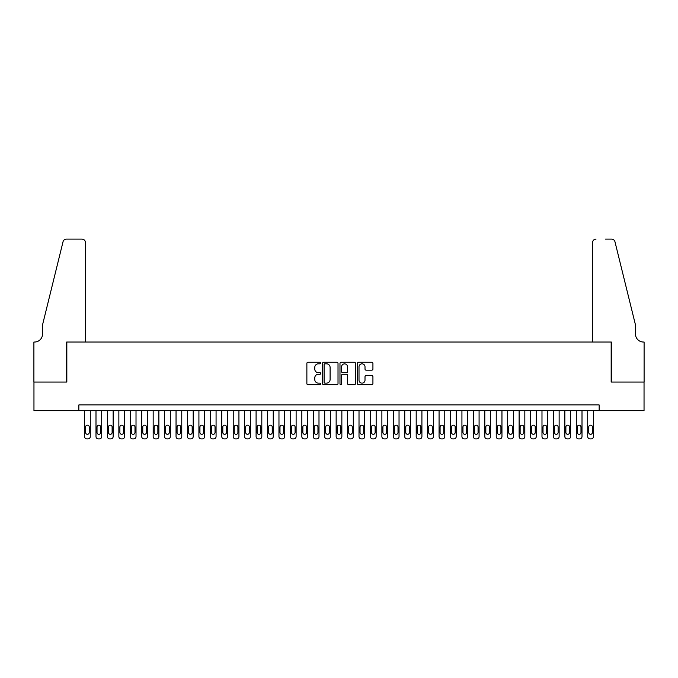 <?xml version="1.0" encoding="UTF-8"?>
<svg xmlns="http://www.w3.org/2000/svg" width="678" height="678" viewBox="0 0 678 678"><rect width="100%" height="100%" fill="white"/><g stroke="black" fill="none" stroke-linecap="round" stroke-linejoin="round"><path stroke-width="1.02" d="M320.702 363.035A0.788 0.788 0 0 0 319.914 362.255L307.99 362.255A1.119 1.119 0 0 0 306.871 363.374L306.871 383.579A1.119 1.119 0 0 0 307.99 384.706L319.914 384.706A0.788 0.788 0 0 0 320.702 383.918A0.788 0.788 0 0 0 319.914 383.129L318.372 383.129A3.593 3.593 0 0 1 314.778 379.536L314.778 377.858A3.593 3.593 0 0 1 318.372 374.264L319.914 374.264A0.788 0.788 0 0 0 320.702 373.476A0.788 0.788 0 0 0 319.914 372.697L318.372 372.697A3.593 3.593 0 0 1 314.778 369.103L314.778 367.417A3.593 3.593 0 0 1 318.372 363.823L319.914 363.823A0.788 0.788 0 0 0 320.702 363.035M371.807 370.171A1.119 1.119 0 0 0 372.925 369.044L372.925 363.374A1.119 1.119 0 0 0 371.807 362.255L358.56 362.255A1.119 1.119 0 0 0 357.433 363.374L357.433 383.579A1.119 1.119 0 0 0 358.56 384.706L371.807 384.706A1.119 1.119 0 0 0 372.925 383.579L372.925 376.731A1.119 1.119 0 0 0 371.807 375.612L366.137 375.612A1.119 1.119 0 0 0 365.01 376.731L365.01 380.129A3 3 0 0 1 362.01 383.129A3 3 0 0 1 359.009 380.129L359.009 366.823A3 3 0 0 1 362.01 363.823A3 3 0 0 1 365.01 366.823L365.01 369.044A1.119 1.119 0 0 0 366.137 370.171L371.807 370.171M78.843 410.648L33.959 410.648L33.959 382.053L66.834 382.053L66.834 342.034L611.166 342.034L611.166 382.053L644.041 382.053L644.041 410.648L599.157 410.648L599.157 404.927L78.843 404.927L78.843 410.648L599.157 410.648M338.017 363.374A1.119 1.119 0 0 0 336.898 362.255L323.652 362.255A1.119 1.119 0 0 0 322.525 363.374L322.525 383.579A1.119 1.119 0 0 0 323.652 384.706L336.898 384.706A1.119 1.119 0 0 0 338.017 383.579L338.017 363.374M341.102 362.255L354.348 362.255A1.119 1.119 0 0 1 355.475 363.374L355.475 383.579A1.119 1.119 0 0 1 354.348 384.706L348.678 384.706A1.119 1.119 0 0 1 347.56 383.579L347.56 375.383A1.119 1.119 0 0 0 346.433 374.264L342.678 374.264A1.119 1.119 0 0 0 341.551 375.383L341.551 383.918A0.788 0.788 0 0 1 340.771 384.706A0.788 0.788 0 0 1 339.983 383.918L339.983 363.374A1.119 1.119 0 0 1 341.102 362.255M324.889 363.823A0.788 0.788 0 0 0 324.101 364.611L324.101 382.35A0.788 0.788 0 0 0 324.889 383.129L326.516 383.129A3.593 3.593 0 0 0 330.101 379.536L330.101 367.417A3.593 3.593 0 0 0 326.516 363.823L324.889 363.823M347.56 366.883A3 3 0 0 0 344.56 363.883A3 3 0 0 0 341.551 366.883L341.551 371.569A1.119 1.119 0 0 0 342.678 372.697L346.433 372.697A1.119 1.119 0 0 0 347.56 371.569L347.56 366.883M90.276 410.648L90.276 436.598A2.288 2.288 0 0 1 87.987 438.886L86.843 438.886A2.288 2.288 0 0 1 84.564 436.598L84.564 410.648M89.25 432.488L89.25 426.996A1.831 1.831 0 0 0 87.42 425.165A1.831 1.831 0 0 0 85.589 426.996L85.589 432.488A1.831 1.831 0 0 0 87.42 434.318A1.831 1.831 0 0 0 89.25 432.488M85.42 342.034L85.42 242.538A3.432 3.432 0 0 0 81.987 239.114L66.376 239.114A3.432 3.432 0 0 0 63.046 241.715L42.536 324.881L42.536 334.025A8.009 8.009 0 0 1 34.527 342.034L33.9 342.034L33.9 382.053L66.664 382.053L66.664 342.034L85.42 342.034L85.42 242.538C85.199 240.47 84.055 239.326 81.987 239.114L72.495 239.114M63.046 241.715C63.918 239.843 63.918 239.843 63.046 241.715C63.918 239.843 63.918 239.843 63.046 241.715M42.536 334.025A8.009 8.009 0 0 1 34.527 342.034M592.58 342.034L592.58 242.538L592.58 342.034L611.336 342.034L611.336 382.053L644.1 382.053L644.1 342.034L643.473 342.034A8.009 8.009 0 0 1 635.464 334.025A8.009 8.009 0 0 0 643.473 342.034M629.176 299.379L614.954 241.715L635.464 324.881L635.464 334.025M605.505 239.114L611.624 239.114A3.432 3.432 0 0 1 614.954 241.715C614.082 239.843 614.082 239.843 614.954 241.715C614.082 239.843 614.082 239.843 614.954 241.715M596.013 239.114A3.432 3.432 0 0 0 592.58 242.538C592.801 240.47 593.945 239.326 596.013 239.114M101.708 410.648L101.708 436.598A2.288 2.288 0 0 1 99.429 438.886L98.285 438.886A2.288 2.288 0 0 1 95.996 436.598L95.996 410.648M100.683 432.488L100.683 426.996A1.831 1.831 0 0 0 98.852 425.165A1.831 1.831 0 0 0 97.022 426.996L97.022 432.488A1.831 1.831 0 0 0 98.852 434.318A1.831 1.831 0 0 0 100.683 432.488M113.15 410.648L113.15 436.598A2.288 2.288 0 0 1 110.861 438.886L109.717 438.886A2.288 2.288 0 0 1 107.429 436.598L107.429 410.648M112.116 432.488L112.116 426.996A1.831 1.831 0 0 0 110.285 425.165A1.831 1.831 0 0 0 108.463 426.996L108.463 432.488A1.831 1.831 0 0 0 110.285 434.318A1.831 1.831 0 0 0 112.116 432.488M124.583 410.648L124.583 436.598A2.288 2.288 0 0 1 122.294 438.886L121.15 438.886A2.288 2.288 0 0 1 118.862 436.598L118.862 410.648M123.557 432.488L123.557 426.996A1.831 1.831 0 0 0 121.726 425.165A1.831 1.831 0 0 0 119.896 426.996L119.896 432.488A1.831 1.831 0 0 0 121.726 434.318A1.831 1.831 0 0 0 123.557 432.488M136.015 410.648L136.015 436.598A2.288 2.288 0 0 1 133.736 438.886L132.591 438.886A2.288 2.288 0 0 1 130.303 436.598L130.303 410.648M134.99 432.488L134.99 426.996A1.831 1.831 0 0 0 133.159 425.165A1.831 1.831 0 0 0 131.329 426.996L131.329 432.488A1.831 1.831 0 0 0 133.159 434.318A1.831 1.831 0 0 0 134.99 432.488M147.457 410.648L147.457 436.598A2.288 2.288 0 0 1 145.168 438.886L144.024 438.886A2.288 2.288 0 0 1 141.736 436.598L141.736 410.648M146.423 432.488L146.423 426.996A1.831 1.831 0 0 0 144.592 425.165A1.831 1.831 0 0 0 142.77 426.996L142.77 432.488A1.831 1.831 0 0 0 144.592 434.318A1.831 1.831 0 0 0 146.423 432.488M158.889 410.648L158.889 436.598A2.288 2.288 0 0 1 156.601 438.886L155.457 438.886A2.288 2.288 0 0 1 153.169 436.598L153.169 410.648M157.864 432.488L157.864 426.996A1.831 1.831 0 0 0 156.033 425.165A1.831 1.831 0 0 0 154.203 426.996L154.203 432.488A1.831 1.831 0 0 0 156.033 434.318A1.831 1.831 0 0 0 157.864 432.488M170.322 410.648L170.322 436.598A2.288 2.288 0 0 1 168.042 438.886L166.898 438.886A2.288 2.288 0 0 1 164.61 436.598L164.61 410.648M169.297 432.488L169.297 426.996A1.831 1.831 0 0 0 167.466 425.165A1.831 1.831 0 0 0 165.635 426.996L165.635 432.488A1.831 1.831 0 0 0 167.466 434.318A1.831 1.831 0 0 0 169.297 432.488M181.763 410.648L181.763 436.598A2.288 2.288 0 0 1 179.475 438.886L178.331 438.886A2.288 2.288 0 0 1 176.043 436.598L176.043 410.648M180.729 432.488L180.729 426.996A1.831 1.831 0 0 0 178.899 425.165A1.831 1.831 0 0 0 177.077 426.996L177.077 432.488A1.831 1.831 0 0 0 178.899 434.318A1.831 1.831 0 0 0 180.729 432.488M193.196 410.648L193.196 436.598A2.288 2.288 0 0 1 190.908 438.886L189.764 438.886A2.288 2.288 0 0 1 187.475 436.598L187.475 410.648M192.171 432.488L192.171 426.996A1.831 1.831 0 0 0 190.34 425.165A1.831 1.831 0 0 0 188.509 426.996L188.509 432.488A1.831 1.831 0 0 0 190.34 434.318A1.831 1.831 0 0 0 192.171 432.488M204.629 410.648L204.629 436.598A2.288 2.288 0 0 1 202.349 438.886L201.205 438.886A2.288 2.288 0 0 1 198.917 436.598L198.917 410.648M203.603 432.488L203.603 426.996A1.831 1.831 0 0 0 201.773 425.165A1.831 1.831 0 0 0 199.942 426.996L199.942 432.488A1.831 1.831 0 0 0 201.773 434.318A1.831 1.831 0 0 0 203.603 432.488M216.07 410.648L216.07 436.598A2.288 2.288 0 0 1 213.782 438.886L212.638 438.886A2.288 2.288 0 0 1 210.35 436.598L210.35 410.648M215.036 432.488L215.036 426.996A1.831 1.831 0 0 0 213.206 425.165A1.831 1.831 0 0 0 211.383 426.996L211.383 432.488A1.831 1.831 0 0 0 213.206 434.318A1.831 1.831 0 0 0 215.036 432.488M227.503 410.648L227.503 436.598A2.288 2.288 0 0 1 225.215 438.886L224.071 438.886A2.288 2.288 0 0 1 221.782 436.598L221.782 410.648M226.477 432.488L226.477 426.996A1.831 1.831 0 0 0 224.647 425.165A1.831 1.831 0 0 0 222.816 426.996L222.816 432.488A1.831 1.831 0 0 0 224.647 434.318A1.831 1.831 0 0 0 226.477 432.488M238.936 410.648L238.936 436.598A2.288 2.288 0 0 1 236.656 438.886L235.512 438.886A2.288 2.288 0 0 1 233.224 436.598L233.224 410.648M237.91 432.488L237.91 426.996A1.831 1.831 0 0 0 236.08 425.165A1.831 1.831 0 0 0 234.249 426.996L234.249 432.488A1.831 1.831 0 0 0 236.08 434.318A1.831 1.831 0 0 0 237.91 432.488M250.377 410.648L250.377 436.598A2.288 2.288 0 0 1 248.089 438.886L246.945 438.886A2.288 2.288 0 0 1 244.656 436.598L244.656 410.648M249.343 432.488L249.343 426.996A1.831 1.831 0 0 0 247.512 425.165A1.831 1.831 0 0 0 245.69 426.996L245.69 432.488A1.831 1.831 0 0 0 247.512 434.318A1.831 1.831 0 0 0 249.343 432.488M261.81 410.648L261.81 436.598A2.288 2.288 0 0 1 259.521 438.886L258.377 438.886A2.288 2.288 0 0 1 256.089 436.598L256.089 410.648M260.784 432.488L260.784 426.996A1.831 1.831 0 0 0 258.954 425.165A1.831 1.831 0 0 0 257.123 426.996L257.123 432.488A1.831 1.831 0 0 0 258.954 434.318A1.831 1.831 0 0 0 260.784 432.488M273.242 410.648L273.242 436.598A2.288 2.288 0 0 1 270.963 438.886L269.819 438.886A2.288 2.288 0 0 1 267.53 436.598L267.53 410.648M272.217 432.488L272.217 426.996A1.831 1.831 0 0 0 270.386 425.165A1.831 1.831 0 0 0 268.556 426.996L268.556 432.488A1.831 1.831 0 0 0 270.386 434.318A1.831 1.831 0 0 0 272.217 432.488M284.684 410.648L284.684 436.598A2.288 2.288 0 0 1 282.395 438.886L281.251 438.886A2.288 2.288 0 0 1 278.963 436.598L278.963 410.648M283.65 432.488L283.65 426.996A1.831 1.831 0 0 0 281.819 425.165A1.831 1.831 0 0 0 279.989 426.996L279.989 432.488A1.831 1.831 0 0 0 281.819 434.318A1.831 1.831 0 0 0 283.65 432.488M296.116 410.648L296.116 436.598A2.288 2.288 0 0 1 293.828 438.886L292.684 438.886A2.288 2.288 0 0 1 290.396 436.598L290.396 410.648M295.091 432.488L295.091 426.996A1.831 1.831 0 0 0 293.26 425.165A1.831 1.831 0 0 0 291.43 426.996L291.43 432.488A1.831 1.831 0 0 0 293.26 434.318A1.831 1.831 0 0 0 295.091 432.488M307.549 410.648L307.549 436.598A2.288 2.288 0 0 1 305.261 438.886L304.125 438.886A2.288 2.288 0 0 1 301.837 436.598L301.837 410.648M306.524 432.488L306.524 426.996A1.831 1.831 0 0 0 304.693 425.165A1.831 1.831 0 0 0 302.863 426.996L302.863 432.488A1.831 1.831 0 0 0 304.693 434.318A1.831 1.831 0 0 0 306.524 432.488M318.991 410.648L318.991 436.598A2.288 2.288 0 0 1 316.702 438.886L315.558 438.886A2.288 2.288 0 0 1 313.27 436.598L313.27 410.648M317.957 432.488L317.957 426.996A1.831 1.831 0 0 0 316.126 425.165A1.831 1.831 0 0 0 314.295 426.996L314.295 432.488A1.831 1.831 0 0 0 316.126 434.318A1.831 1.831 0 0 0 317.957 432.488M330.423 410.648L330.423 436.598A2.288 2.288 0 0 1 328.135 438.886L326.991 438.886A2.288 2.288 0 0 1 324.703 436.598L324.703 410.648M329.398 432.488L329.398 426.996A1.831 1.831 0 0 0 327.567 425.165A1.831 1.831 0 0 0 325.737 426.996L325.737 432.488A1.831 1.831 0 0 0 327.567 434.318A1.831 1.831 0 0 0 329.398 432.488M341.856 410.648L341.856 436.598A2.288 2.288 0 0 1 339.568 438.886L338.432 438.886A2.288 2.288 0 0 1 336.144 436.598L336.144 410.648M340.831 432.488L340.831 426.996A1.831 1.831 0 0 0 339 425.165A1.831 1.831 0 0 0 337.169 426.996L337.169 432.488A1.831 1.831 0 0 0 339 434.318A1.831 1.831 0 0 0 340.831 432.488M353.297 410.648L353.297 436.598A2.288 2.288 0 0 1 351.009 438.886L349.865 438.886A2.288 2.288 0 0 1 347.577 436.598L347.577 410.648M352.263 432.488L352.263 426.996A1.831 1.831 0 0 0 350.433 425.165A1.831 1.831 0 0 0 348.602 426.996L348.602 432.488A1.831 1.831 0 0 0 350.433 434.318A1.831 1.831 0 0 0 352.263 432.488M364.73 410.648L364.73 436.598A2.288 2.288 0 0 1 362.442 438.886L361.298 438.886A2.288 2.288 0 0 1 359.009 436.598L359.009 410.648M363.705 432.488L363.705 426.996A1.831 1.831 0 0 0 361.874 425.165A1.831 1.831 0 0 0 360.043 426.996L360.043 432.488A1.831 1.831 0 0 0 361.874 434.318A1.831 1.831 0 0 0 363.705 432.488M376.163 410.648L376.163 436.598A2.288 2.288 0 0 1 373.875 438.886L372.739 438.886A2.288 2.288 0 0 1 370.451 436.598L370.451 410.648M375.137 432.488L375.137 426.996A1.831 1.831 0 0 0 373.307 425.165A1.831 1.831 0 0 0 371.476 426.996L371.476 432.488A1.831 1.831 0 0 0 373.307 434.318A1.831 1.831 0 0 0 375.137 432.488M387.604 410.648L387.604 436.598A2.288 2.288 0 0 1 385.316 438.886L384.172 438.886A2.288 2.288 0 0 1 381.884 436.598L381.884 410.648M386.57 432.488L386.57 426.996A1.831 1.831 0 0 0 384.74 425.165A1.831 1.831 0 0 0 382.909 426.996L382.909 432.488A1.831 1.831 0 0 0 384.74 434.318A1.831 1.831 0 0 0 386.57 432.488M399.037 410.648L399.037 436.598A2.288 2.288 0 0 1 396.749 438.886L395.605 438.886A2.288 2.288 0 0 1 393.316 436.598L393.316 410.648M398.011 432.488L398.011 426.996A1.831 1.831 0 0 0 396.181 425.165A1.831 1.831 0 0 0 394.35 426.996L394.35 432.488A1.831 1.831 0 0 0 396.181 434.318A1.831 1.831 0 0 0 398.011 432.488M410.47 410.648L410.47 436.598A2.288 2.288 0 0 1 408.181 438.886L407.037 438.886A2.288 2.288 0 0 1 404.758 436.598L404.758 410.648M409.444 432.488L409.444 426.996A1.831 1.831 0 0 0 407.614 425.165A1.831 1.831 0 0 0 405.783 426.996L405.783 432.488A1.831 1.831 0 0 0 407.614 434.318A1.831 1.831 0 0 0 409.444 432.488M421.911 410.648L421.911 436.598A2.288 2.288 0 0 1 419.623 438.886L418.479 438.886A2.288 2.288 0 0 1 416.19 436.598L416.19 410.648M420.877 432.488L420.877 426.996A1.831 1.831 0 0 0 419.046 425.165A1.831 1.831 0 0 0 417.216 426.996L417.216 432.488A1.831 1.831 0 0 0 419.046 434.318A1.831 1.831 0 0 0 420.877 432.488M433.344 410.648L433.344 436.598A2.288 2.288 0 0 1 431.055 438.886L429.911 438.886A2.288 2.288 0 0 1 427.623 436.598L427.623 410.648M432.31 432.488L432.31 426.996A1.831 1.831 0 0 0 430.488 425.165A1.831 1.831 0 0 0 428.657 426.996L428.657 432.488A1.831 1.831 0 0 0 430.488 434.318A1.831 1.831 0 0 0 432.31 432.488M444.776 410.648L444.776 436.598A2.288 2.288 0 0 1 442.488 438.886L441.344 438.886A2.288 2.288 0 0 1 439.064 436.598L439.064 410.648M443.751 432.488L443.751 426.996A1.831 1.831 0 0 0 441.92 425.165A1.831 1.831 0 0 0 440.09 426.996L440.09 432.488A1.831 1.831 0 0 0 441.92 434.318A1.831 1.831 0 0 0 443.751 432.488M456.218 410.648L456.218 436.598A2.288 2.288 0 0 1 453.929 438.886L452.785 438.886A2.288 2.288 0 0 1 450.497 436.598L450.497 410.648M455.184 432.488L455.184 426.996A1.831 1.831 0 0 0 453.353 425.165A1.831 1.831 0 0 0 451.523 426.996L451.523 432.488A1.831 1.831 0 0 0 453.353 434.318A1.831 1.831 0 0 0 455.184 432.488M467.65 410.648L467.65 436.598A2.288 2.288 0 0 1 465.362 438.886L464.218 438.886A2.288 2.288 0 0 1 461.93 436.598L461.93 410.648M466.617 432.488L466.617 426.996A1.831 1.831 0 0 0 464.794 425.165A1.831 1.831 0 0 0 462.964 426.996L462.964 432.488A1.831 1.831 0 0 0 464.794 434.318A1.831 1.831 0 0 0 466.617 432.488M479.083 410.648L479.083 436.598A2.288 2.288 0 0 1 476.795 438.886L475.651 438.886A2.288 2.288 0 0 1 473.371 436.598L473.371 410.648M478.058 432.488L478.058 426.996A1.831 1.831 0 0 0 476.227 425.165A1.831 1.831 0 0 0 474.397 426.996L474.397 432.488A1.831 1.831 0 0 0 476.227 434.318A1.831 1.831 0 0 0 478.058 432.488M490.525 410.648L490.525 436.598A2.288 2.288 0 0 1 488.236 438.886L487.092 438.886A2.288 2.288 0 0 1 484.804 436.598L484.804 410.648M489.491 432.488L489.491 426.996A1.831 1.831 0 0 0 487.66 425.165A1.831 1.831 0 0 0 485.829 426.996L485.829 432.488A1.831 1.831 0 0 0 487.66 434.318A1.831 1.831 0 0 0 489.491 432.488M501.957 410.648L501.957 436.598A2.288 2.288 0 0 1 499.669 438.886L498.525 438.886A2.288 2.288 0 0 1 496.237 436.598L496.237 410.648M500.923 432.488L500.923 426.996A1.831 1.831 0 0 0 499.101 425.165A1.831 1.831 0 0 0 497.271 426.996L497.271 432.488A1.831 1.831 0 0 0 499.101 434.318A1.831 1.831 0 0 0 500.923 432.488M513.39 410.648L513.39 436.598A2.288 2.288 0 0 1 511.102 438.886L509.958 438.886A2.288 2.288 0 0 1 507.678 436.598L507.678 410.648M512.365 432.488L512.365 426.996A1.831 1.831 0 0 0 510.534 425.165A1.831 1.831 0 0 0 508.703 426.996L508.703 432.488A1.831 1.831 0 0 0 510.534 434.318A1.831 1.831 0 0 0 512.365 432.488M524.831 410.648L524.831 436.598A2.288 2.288 0 0 1 522.543 438.886L521.399 438.886A2.288 2.288 0 0 1 519.111 436.598L519.111 410.648M523.797 432.488L523.797 426.996A1.831 1.831 0 0 0 521.967 425.165A1.831 1.831 0 0 0 520.136 426.996L520.136 432.488A1.831 1.831 0 0 0 521.967 434.318A1.831 1.831 0 0 0 523.797 432.488M536.264 410.648L536.264 436.598A2.288 2.288 0 0 1 533.976 438.886L532.832 438.886A2.288 2.288 0 0 1 530.543 436.598L530.543 410.648M535.23 432.488L535.23 426.996A1.831 1.831 0 0 0 533.408 425.165A1.831 1.831 0 0 0 531.577 426.996L531.577 432.488A1.831 1.831 0 0 0 533.408 434.318A1.831 1.831 0 0 0 535.23 432.488M547.697 410.648L547.697 436.598A2.288 2.288 0 0 1 545.409 438.886L544.265 438.886A2.288 2.288 0 0 1 541.985 436.598L541.985 410.648M546.671 432.488L546.671 426.996A1.831 1.831 0 0 0 544.841 425.165A1.831 1.831 0 0 0 543.01 426.996L543.01 432.488A1.831 1.831 0 0 0 544.841 434.318A1.831 1.831 0 0 0 546.671 432.488M559.138 410.648L559.138 436.598A2.288 2.288 0 0 1 556.85 438.886L555.706 438.886A2.288 2.288 0 0 1 553.418 436.598L553.418 410.648M558.104 432.488L558.104 426.996A1.831 1.831 0 0 0 556.274 425.165A1.831 1.831 0 0 0 554.443 426.996L554.443 432.488A1.831 1.831 0 0 0 556.274 434.318A1.831 1.831 0 0 0 558.104 432.488M570.571 410.648L570.571 436.598A2.288 2.288 0 0 1 568.283 438.886L567.139 438.886A2.288 2.288 0 0 1 564.85 436.598L564.85 410.648M569.537 432.488L569.537 426.996A1.831 1.831 0 0 0 567.715 425.165A1.831 1.831 0 0 0 565.884 426.996L565.884 432.488A1.831 1.831 0 0 0 567.715 434.318A1.831 1.831 0 0 0 569.537 432.488M582.004 410.648L582.004 436.598A2.288 2.288 0 0 1 579.715 438.886L578.571 438.886A2.288 2.288 0 0 1 576.292 436.598L576.292 410.648M580.978 432.488L580.978 426.996A1.831 1.831 0 0 0 579.148 425.165A1.831 1.831 0 0 0 577.317 426.996L577.317 432.488A1.831 1.831 0 0 0 579.148 434.318A1.831 1.831 0 0 0 580.978 432.488M593.436 410.648L593.436 436.598A2.288 2.288 0 0 1 591.157 438.886L590.013 438.886A2.288 2.288 0 0 1 587.724 436.598L587.724 410.648M592.411 432.488L592.411 426.996A1.831 1.831 0 0 0 590.58 425.165A1.831 1.831 0 0 0 588.75 426.996L588.75 432.488A1.831 1.831 0 0 0 590.58 434.318A1.831 1.831 0 0 0 592.411 432.488"/></g></svg>
